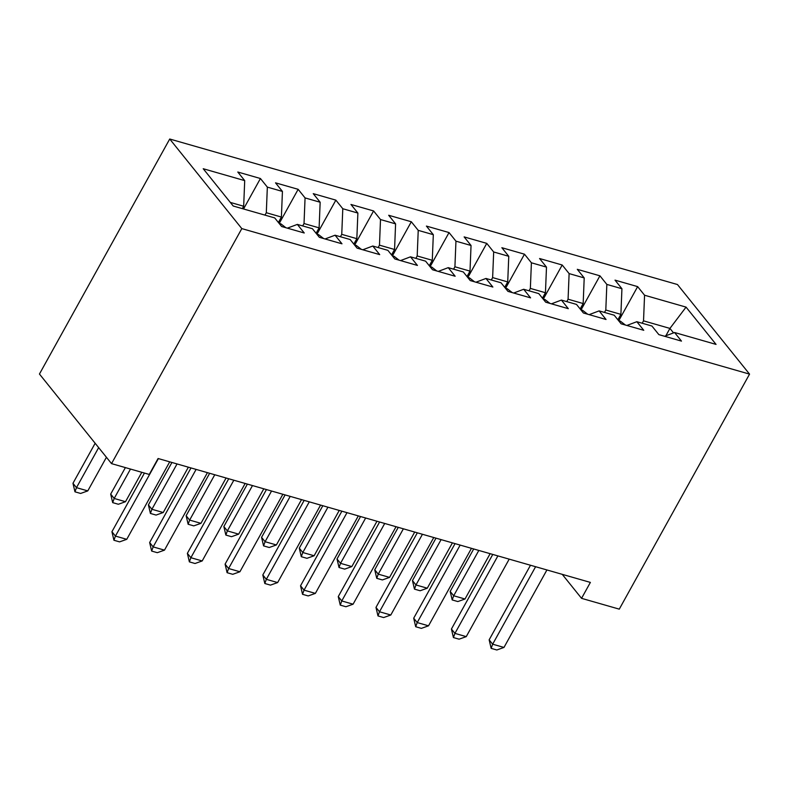 <?xml version="1.0" encoding="UTF-8"?>
<svg xmlns="http://www.w3.org/2000/svg" width="789" height="789" viewBox="0 0 789 789"><rect width="100%" height="100%" fill="white"/><g stroke="black" fill="none" stroke-linecap="round" stroke-linejoin="round"><path stroke-width="1.18" d="M562.241 574.343L581.552 598.338L590.379 582.41L158.086 458.508L149.259 474.445L111.535 463.626L39.45 374.035L169.724 139.012L677.465 284.533L749.55 374.124L241.809 228.603L169.724 139.012M665.837 335.798L669.93 328.411L686.055 307.118L644.564 295.224L637.65 286.624L615.016 280.134L621.929 288.735L606.84 284.415L599.926 275.815L577.292 269.325L584.205 277.925L569.116 273.596L562.202 265.005L539.568 258.516L546.491 267.116L531.401 262.786L524.478 254.196L501.853 247.707L508.767 256.297L493.677 251.977L486.764 243.377L464.129 236.897L471.043 245.487L455.953 241.168L449.04 232.568L426.405 226.078L433.319 234.678L418.229 230.358L411.316 221.758L388.681 215.269L395.595 223.869L380.505 219.539L373.591 210.949L350.957 204.459L357.881 213.06L342.791 208.73L335.867 200.13L313.243 193.65L320.156 202.24L305.067 197.921L298.153 189.321L275.519 182.841L282.432 191.431L267.343 187.111L260.429 178.511L237.795 172.022L244.708 180.622L243.673 206.245L230.319 202.418M686.055 307.118L716.057 344.408L674.565 332.514L664.585 336.262M244.708 180.622L203.217 168.728L233.219 206.018L274.71 217.912L281.624 226.512L304.258 232.992L297.345 224.401L312.434 228.721L319.348 237.321L341.982 243.811L335.069 235.211L350.158 239.531L357.072 248.131L379.706 254.62L372.793 246.02L387.882 250.35L394.796 258.94L417.43 265.429L410.507 256.829L425.596 261.159L432.52 269.759L455.154 276.239L448.231 267.649L463.321 271.968L470.234 280.568L492.869 287.048L485.955 278.458L501.045 282.778L507.958 291.378L530.593 297.867L523.679 289.267L538.769 293.597L545.682 302.187L568.317 308.677L561.403 300.076L576.493 304.406L583.406 312.996L606.041 319.486L599.127 310.886L614.207 315.215L621.13 323.815L643.765 330.295L636.841 321.705L651.931 326.025L658.854 334.625L681.479 341.114L674.565 332.514M264.976 215.121L266.307 212.724L281.397 217.054L278.389 222.478M267.343 187.111L266.307 212.724M282.432 191.431L281.397 217.054M302.7 225.93L304.021 223.543L319.111 227.863L316.103 233.288M305.067 197.921L304.021 223.543M320.156 202.24L319.111 227.863M297.345 224.401L287.364 228.149M340.424 236.749L341.745 234.353L356.835 238.672L353.827 244.097M342.791 208.73L341.745 234.353M357.881 213.06L356.835 238.672M335.069 235.211L325.078 238.959M378.138 247.559L379.47 245.162L394.559 249.482L391.551 254.916M380.505 219.539L379.47 245.162M395.595 223.869L394.559 249.482M372.793 246.02L362.802 249.778M415.862 258.368L417.194 255.971L432.283 260.301L429.275 265.725M418.229 230.358L417.194 255.971M433.319 234.678L432.283 260.301M410.507 256.829L400.526 260.587M453.586 269.177L454.918 266.781L470.007 271.11L466.999 276.535M455.953 241.168L454.918 266.781M471.043 245.487L470.007 271.11M448.231 267.649L438.25 271.396M491.31 279.987L492.632 277.6L507.721 281.92L504.713 287.344M493.677 251.977L492.632 277.6M508.767 256.297L507.721 281.92M485.955 278.458L475.974 282.206M529.034 290.806L530.356 288.409L545.446 292.729L542.438 298.153M531.401 262.786L530.356 288.409M546.491 267.116L545.446 292.729M523.679 289.267L513.698 293.025M566.758 301.615L568.08 299.218L583.17 303.548L580.162 308.972M569.116 273.596L568.08 299.218M584.205 277.925L583.17 303.548M561.403 300.076L551.412 303.834M604.473 312.424L605.804 310.028L620.894 314.357L617.886 319.782M606.84 284.415L605.804 310.028M621.929 288.735L620.894 314.357M599.127 310.886L589.136 314.643M642.197 323.234L643.528 320.847L669.93 328.411L673.54 332.899M644.564 295.224L643.528 320.847M636.841 321.705L626.861 325.453M581.552 598.338L619.276 609.147L749.55 374.124M111.535 463.626L241.809 228.603M242.341 208.631L243.673 206.245M637.65 286.624L618.773 320.679M599.926 275.815L581.049 309.87M562.202 265.005L543.325 299.061M524.478 254.196L505.601 288.251M486.764 243.377L467.887 277.432M449.04 232.568L430.163 266.623M411.316 221.758L392.439 255.814M373.591 210.949L354.715 245.004M335.867 200.13L316.991 234.185M298.153 189.321L279.276 223.376M260.429 178.511L243.535 208.977M546.925 569.954L503.974 647.444L496.814 649.988L491.152 648.371L492.652 644.199L489.15 639.84L530.494 565.24M503.974 647.444L492.652 644.199L535.613 566.709M491.152 648.371L489.15 639.84M625.401 325.038L620.351 321.133L618.556 320.62M473.706 548.966L450.184 591.405L453.695 595.764L465.007 599.009L490.137 553.671M465.007 599.009L457.847 601.563L452.186 599.936L450.184 591.405M478.824 550.436L453.695 595.764L452.186 599.936M509.201 559.135L466.25 636.624L459.09 639.179L453.428 637.561L454.937 633.389L451.426 629.03L492.78 554.43M466.25 636.624L454.937 633.389L497.889 555.9M453.428 637.561L451.426 629.03M471.477 548.325L428.526 625.815L421.365 628.369L415.704 626.742L417.213 622.57L413.702 618.211L455.056 543.621M428.526 625.815L417.213 622.57L460.165 545.081M415.704 626.742L413.702 618.211M587.687 314.229L582.627 310.324L580.842 309.811M435.992 538.157L412.46 580.596L415.971 584.955L427.283 588.199L452.413 542.862M427.283 588.199L420.123 590.754L414.472 589.127L412.46 580.596M441.1 539.617L415.971 584.955L414.472 589.127M549.963 303.41L544.913 299.514L543.118 299.001M398.267 527.348L374.745 569.786L378.247 574.145L389.569 577.39L414.698 532.052M389.569 577.39L382.399 579.935L376.748 578.317L374.745 569.786M403.376 528.808L378.247 574.145L376.748 578.317M433.763 537.516L390.802 615.006L383.641 617.56L377.99 615.933L379.489 611.761L375.978 607.402L417.332 532.812M390.802 615.006L379.489 611.761L422.44 534.271M377.99 615.933L375.978 607.402M396.039 526.707L353.087 604.196L345.927 606.741L340.266 605.124L341.765 600.952L338.264 596.592L379.608 521.993M353.087 604.196L341.765 600.952L384.716 523.462M340.266 605.124L338.264 596.592M512.239 292.601L507.189 288.705L505.394 288.182M360.543 516.529L337.021 558.977L340.523 563.336L351.845 566.571L376.974 521.243M351.845 566.571L344.685 569.125L339.023 567.508L337.021 558.977M365.652 517.998L340.523 563.336L339.023 567.508M474.514 281.791L469.465 277.886L467.67 277.373M322.819 505.719L299.297 548.158L302.798 552.517L314.121 555.762L339.25 510.434M314.121 555.762L306.96 558.316L301.299 556.699L299.297 548.158M327.928 507.189L302.798 552.517L301.299 556.699M358.314 515.898L315.363 593.387L308.203 595.932L302.542 594.314L304.041 590.142L300.54 585.783L341.884 511.183M315.363 593.387L304.041 590.142L347.002 512.653M302.542 594.314L300.54 585.783M436.79 270.982L431.741 267.077L429.946 266.564M285.095 494.91L261.573 537.348L265.084 541.708L276.397 544.952L301.526 499.615M276.397 544.952L269.236 547.507L263.575 545.88L261.573 537.348M290.214 496.37L265.084 541.708L263.575 545.88M320.59 505.078L277.639 582.568L270.479 585.122L264.818 583.505L266.327 579.323L262.816 574.974L304.169 500.374M277.639 582.568L266.327 579.323L309.278 501.843M264.818 583.505L262.816 574.974M399.076 260.173L394.017 256.267L392.232 255.754M247.381 484.101L223.849 526.539L227.36 530.898L238.672 534.143L263.802 488.805M238.672 534.143L231.512 536.698L225.861 535.07L223.849 526.539M252.49 485.56L227.36 530.898L225.861 535.07M282.866 494.269L239.915 571.759L232.755 574.313L227.094 572.686L228.603 568.514L225.092 564.155L266.445 489.565M239.915 571.759L228.603 568.514L271.554 491.024M227.094 572.686L225.092 564.155M361.352 249.354L356.303 245.458L354.508 244.945M209.657 473.292L186.135 515.73L189.636 520.089L200.958 523.334L226.088 477.996M200.958 523.334L193.788 525.878L188.137 524.261L186.135 515.73M214.766 474.751L189.636 520.089L188.137 524.261M245.152 483.46L202.191 560.949L195.031 563.504L189.38 561.876L190.879 557.705L187.368 553.345L228.721 478.755M202.191 560.949L190.879 557.705L233.83 480.215M189.38 561.876L187.368 553.345M323.628 238.544L318.578 234.639L316.784 234.126M171.933 462.472L148.411 504.921L151.912 509.28L163.234 512.515L188.364 467.187M163.234 512.515L156.074 515.069L150.413 513.452L148.411 504.921M177.042 463.942L151.912 509.28L150.413 513.452M207.428 472.65L164.477 550.14L157.317 552.685L151.656 551.067L153.155 546.895L149.654 542.536L190.997 467.936M164.477 550.14L153.155 546.895L196.106 469.406M151.656 551.067L149.654 542.536M285.904 227.735L280.854 223.829L279.059 223.317M125.382 467.601L110.687 494.101L114.188 498.461L125.51 501.705L141.803 472.305M125.51 501.705L118.35 504.26L112.689 502.632L110.687 494.101M130.491 469.06L114.188 498.461L112.689 502.632M169.704 461.841L126.753 539.321L119.593 541.875L113.932 540.258L115.431 536.086L111.93 531.727L144.446 473.065M126.753 539.321L115.431 536.086L158.392 458.596M113.932 540.258L111.93 531.727M95.153 443.27L72.963 483.292L76.474 487.651L87.786 490.896L106.426 457.275M87.786 490.896L80.626 493.45L74.965 491.823L72.963 483.292M98.655 447.629L76.474 487.651L74.965 491.823"/></g></svg>
